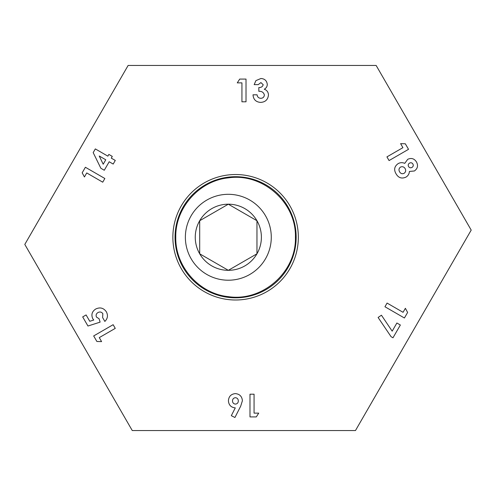 <?xml version="1.0" encoding="UTF-8"?>
<svg xmlns="http://www.w3.org/2000/svg" width="496" height="496" viewBox="0 0 496 496"><rect width="100%" height="100%" fill="white"/><g stroke="black" fill="none" stroke-linecap="round" stroke-linejoin="round"><path stroke-width="0.74" d="M235.6 299.999A62.738 62.738 0 0 1 172.862 237.262A62.738 62.738 0 0 1 235.6 174.524A62.738 62.738 0 0 1 298.338 237.262A62.738 62.738 0 0 1 235.6 299.999M235.6 176.706A60.555 60.555 0 0 0 175.045 237.262A60.555 60.555 0 0 0 235.6 297.817A60.555 60.555 0 0 0 296.155 237.262A60.555 60.555 0 0 0 235.6 176.706M258.726 413.131L256.296 416.919L249.984 416.919L249.984 394.19L254.064 394.19L254.064 413.131L258.726 413.131M101.593 341.614L96.881 341.484L93.676 335.941L113.138 324.694L115.264 328.377L99.281 337.609L101.593 341.614M100.862 168.274L93.186 152.619L95.325 148.912L107.861 156.153L108.866 154.417L112.288 156.395L111.284 158.131L115.283 160.437L113.187 164.064L109.194 161.752L104.284 170.252L100.862 168.274M100.124 322.133L87.953 326.021L82.689 316.907L86.099 314.935L89.77 321.284L93.775 320.032L92.857 318.885C90.985 314.793 91.946 311.5 95.734 309.014C100.043 306.981 103.577 307.898 106.33 311.767C108.202 315.357 107.706 318.581 104.854 321.439L102.61 317.552L102.846 313.677C101.556 311.928 99.932 311.556 97.979 312.554C96.199 313.67 95.697 315.171 96.472 317.074L99.057 318.73L100.124 322.133M414.396 170.977L409.405 171.442C409.237 173.935 408.084 175.832 405.945 177.128C401.735 178.982 398.449 177.897 396.093 173.873C393.663 169.775 394.345 166.358 398.145 163.618C400.297 162.446 402.492 162.366 404.742 163.37L407.724 159.303C411.401 157.666 414.334 158.577 416.51 162.025C418.357 165.633 417.651 168.615 414.396 170.977M260.915 82.578L258.255 84.618L254.175 84.618L255.917 80.612L260.939 78.498C264.721 78.746 266.836 80.736 267.288 84.456C267.195 86.626 266.185 88.214 264.244 89.218C266.966 90.204 268.367 92.138 268.454 95.034C267.933 99.69 265.304 102.145 260.574 102.393C255.924 102.046 253.4 99.516 253.01 94.817L257.089 94.817C257.399 96.999 258.633 98.165 260.797 98.313C262.936 98.202 264.126 97.092 264.374 94.996C263.643 92.361 261.795 91.134 258.838 91.32L258.838 87.532C261.125 87.656 262.582 86.719 263.209 84.717L260.915 82.578M128.135 65.441L24.8 244.423L132.265 430.559L355.465 430.559L471.2 230.101L376.135 65.441L128.135 65.441M405.375 308.301L407.619 312.449L404.414 317.998L384.946 306.757L387.072 303.075L403.062 312.313L405.375 308.301M400.607 143.648L405.319 143.778L408.524 149.321L389.062 160.568L386.936 156.885L402.919 147.653L400.607 143.648M84.425 176.96L82.181 172.813L85.386 167.264L104.854 178.504L102.728 182.187L86.738 172.949L84.425 176.96M237.274 82.869L239.704 79.081L246.016 79.081L246.016 101.81L241.936 101.81L241.936 82.869L237.274 82.869M240.696 406.156L234.924 417.502L231.316 415.673L235.278 407.886C230.993 407.421 228.712 405.021 228.42 400.681C228.786 396.391 231.105 394.029 235.377 393.607C239.655 394.035 241.998 396.403 242.408 400.712L240.696 406.156M396.887 323.008L400.365 325.016L392.987 337.788L391.046 336.66L378.101 317.471L381.443 315.214L392.175 331.161L396.887 323.008M412.027 167.406C413.311 166.513 413.59 165.373 412.87 163.971C412.002 162.725 410.886 162.44 409.516 163.122C408.233 163.996 407.91 165.143 408.555 166.551C409.46 167.84 410.614 168.119 412.027 167.406M404.079 173.321C405.753 172.081 406.112 170.512 405.145 168.621C404.017 166.836 402.492 166.309 400.57 167.047C398.883 168.318 398.555 169.899 399.571 171.796C400.656 173.631 402.163 174.139 404.079 173.321M103.199 164.226L105.766 159.78L99.243 156.011L103.199 164.226M232.5 400.917C232.599 402.833 233.591 403.893 235.47 404.097C237.299 403.862 238.254 402.802 238.328 400.917C238.235 399.038 237.28 397.966 235.457 397.687C233.585 397.922 232.599 399.001 232.5 400.917M175.776 237.262C175.138 207.787 199.355 180.755 228.327 177.878C262.452 172.627 296.403 202.343 295.424 237.262C296.416 272.261 262.353 301.89 228.327 296.645C199.318 293.75 175.131 266.712 175.776 237.262M261.392 237.262A33.065 33.065 0 0 0 199.69 220.726A33.065 33.065 0 0 0 228.327 270.326A33.065 33.065 0 0 0 261.392 237.262M256.965 237.262L256.965 220.726L228.327 204.197L199.69 220.726L199.69 253.797L228.327 270.326L256.965 253.797L256.965 237.262M228.327 280.215A42.954 42.954 0 0 0 271.281 237.262A42.954 42.954 0 0 0 228.327 194.308A42.954 42.954 0 0 0 185.374 237.262A42.954 42.954 0 0 0 228.327 280.215M228.327 270.326L256.965 253.797L256.965 220.726L228.327 204.197L199.69 220.726L199.69 253.797L228.327 270.326"/></g></svg>
